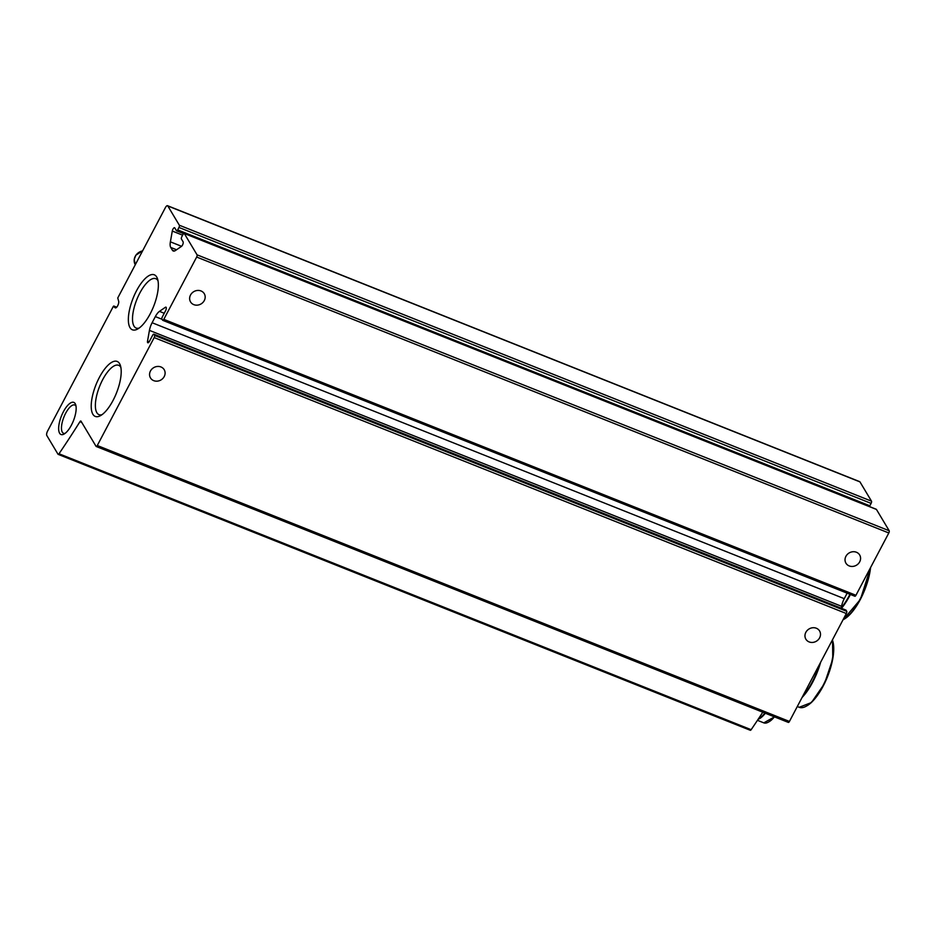 <?xml version="1.0" encoding="UTF-8"?>
<svg xmlns="http://www.w3.org/2000/svg" width="936" height="936" viewBox="0 0 936 936"><rect width="100%" height="100%" fill="white"/><g stroke="black" fill="none" stroke-linecap="round" stroke-linejoin="round"><path stroke-width="1.4" d="M47.584 431.075A3.557 1.322 -68.3 0 0 46.8 435.497L58.009 454.229A1.778 0.667 -68.3 0 0 58.161 454.358A1.778 0.667 -68.3 0 0 59.003 453.761A518.275 193.307 -68.3 0 0 79.923 421.726A1.778 0.667 -68.3 0 1 80.847 421.013A1.778 0.667 -68.3 0 1 80.987 421.141L96.069 446.355A1.778 0.667 -68.3 0 0 96.221 446.484A1.778 0.667 -68.3 0 0 97.285 445.513L154.183 337.592A1.778 0.667 -68.3 0 0 154.58 335.392L153.913 334.292A1.778 0.667 -68.3 0 0 153.773 334.152A1.778 0.667 -68.3 0 0 152.708 335.123L149.432 341.324A2.668 0.994 -68.3 0 1 147.829 342.763A2.668 0.994 -68.3 0 1 147.525 341.172L149.432 330.385A10.659 3.978 -68.3 0 1 152.112 322.733L155.341 316.602A10.659 3.978 -68.3 0 1 159.459 311.36L165.379 307.3A2.668 0.994 -68.3 0 1 165.953 307.172A2.668 0.994 -68.3 0 1 165.59 310.682L162.326 316.883A1.778 0.667 -68.3 0 0 161.928 319.082L162.595 320.182A1.778 0.667 -68.3 0 0 162.735 320.323A1.778 0.667 -68.3 0 0 163.8 319.351L196.665 257.037A1.778 0.667 -68.3 0 0 197.051 254.826L184.287 233.497A1.778 0.667 -68.3 0 0 184.146 233.368A1.778 0.667 -68.3 0 0 183.07 234.328L181.795 236.761A1.778 0.667 -68.3 0 0 181.397 238.961L183.082 241.769A2.668 0.994 -68.3 0 1 182.906 244.132A2.668 0.994 -68.3 0 1 181.467 246.39L175.547 250.45A10.659 3.978 -68.3 0 1 173.242 250.988A10.659 3.978 -68.3 0 1 172.388 250.204L170.726 247.432A10.659 3.978 -68.3 0 1 170.387 241.839L172.294 231.063A2.668 0.994 -68.3 0 1 174.564 227.705A2.668 0.994 -68.3 0 1 174.775 227.904L176.459 230.712A1.778 0.667 -68.3 0 0 176.6 230.841A1.778 0.667 -68.3 0 0 177.676 229.882L178.951 227.448A1.778 0.667 -68.3 0 0 179.349 225.237L167.813 205.967A3.557 1.322 -68.3 0 0 167.532 205.709A3.557 1.322 -68.3 0 0 165.391 207.628L117.76 297.964L118.591 301.006A3.908 1.462 -68.3 0 1 117.866 305.393A3.908 1.462 -68.3 0 1 115.327 307.874A3.908 1.462 -68.3 0 1 115.069 307.675L113.314 306.4L47.584 431.075M750.157 730.162A1.778 0.667 -68.3 0 0 750.309 730.291A1.778 0.667 -68.3 0 0 751.152 729.694A518.275 193.307 -68.3 0 0 762.782 712.214M788.217 722.288A1.778 0.667 -68.3 0 0 788.369 722.417A1.778 0.667 -68.3 0 0 789.434 721.445L846.331 613.525A1.778 0.667 -68.3 0 0 846.729 611.325L846.062 610.213A1.778 0.667 -68.3 0 0 845.922 610.085A1.778 0.667 -68.3 0 0 845.723 610.085M819.62 637.825A7.991 7.137 149.1 0 0 819.597 630.981A7.991 7.137 149.1 0 0 816.344 628.243A7.991 7.137 149.1 0 0 807.206 630.443A7.991 7.137 149.1 0 0 805.873 639.183A7.991 7.137 149.1 0 0 812.764 642.412A7.991 7.137 149.1 0 0 819.62 637.825M164.221 376.553A7.991 7.137 149.1 0 0 164.198 369.697A7.991 7.137 149.1 0 0 160.945 366.959A7.991 7.137 149.1 0 0 151.808 369.158A7.991 7.137 149.1 0 0 150.474 377.91A7.991 7.137 149.1 0 0 157.365 381.139A7.991 7.137 149.1 0 0 164.221 376.553M841.242 608.225L841.581 606.317L149.432 330.385M847.15 593.167L844.26 598.666A10.659 3.978 -68.3 0 0 841.581 606.317M854.743 596.115A1.778 0.667 -68.3 0 0 854.884 596.255A1.778 0.667 -68.3 0 0 855.949 595.284L888.814 532.97A1.778 0.667 -68.3 0 0 889.2 530.759L876.435 509.43A1.778 0.667 -68.3 0 0 876.295 509.289A1.778 0.667 -68.3 0 0 876.096 509.289M204.294 300.55A7.991 7.137 149.1 0 0 204.27 293.693A7.991 7.137 149.1 0 0 201.018 290.956A7.991 7.137 149.1 0 0 191.88 293.155A7.991 7.137 149.1 0 0 190.546 301.907A7.991 7.137 149.1 0 0 197.438 305.136A7.991 7.137 149.1 0 0 204.294 300.55M859.693 561.834A7.991 7.137 149.1 0 0 859.669 554.978A7.991 7.137 149.1 0 0 856.405 552.24A7.991 7.137 149.1 0 0 847.279 554.44A7.991 7.137 149.1 0 0 845.945 563.191A7.991 7.137 149.1 0 0 852.836 566.409A7.991 7.137 149.1 0 0 859.693 561.834M869.322 506.516A1.778 0.667 -68.3 0 0 869.825 505.803L871.1 503.381A1.778 0.667 -68.3 0 0 871.498 501.169L859.962 481.9A3.557 1.322 -68.3 0 0 859.681 481.642L167.532 205.709M75.196 403.662A17.281 6.447 -68.3 0 0 60.992 417.163A17.281 6.447 -68.3 0 0 63.952 434.117A17.281 6.447 -68.3 0 0 73.394 420.837A17.281 6.447 -68.3 0 0 75.676 404.715A17.281 6.447 -68.3 0 0 75.196 403.662M156.698 276.998A29.601 11.045 -68.3 0 0 132.362 300.117A29.601 11.045 -68.3 0 0 137.428 329.144A29.601 11.045 -68.3 0 0 153.609 306.411A29.601 11.045 -68.3 0 0 157.505 278.788A29.601 11.045 -68.3 0 0 156.698 276.998M119.551 363.613A29.601 11.045 -68.3 0 0 95.226 386.732A29.601 11.045 -68.3 0 0 100.292 415.76A29.601 11.045 -68.3 0 0 116.462 393.026A29.601 11.045 -68.3 0 0 120.358 365.403A29.601 11.045 -68.3 0 0 119.551 363.613M120.861 367.357A26.559 9.91 -68.3 0 0 120.802 367.263A26.559 9.91 -68.3 0 0 118.661 365.309A26.559 9.91 -68.3 0 0 99.626 386.311A26.559 9.91 -68.3 0 0 98.982 414.66A26.559 9.91 -68.3 0 0 101.989 414.683M158.008 280.741A26.559 9.91 -68.3 0 0 157.95 280.648A26.559 9.91 -68.3 0 0 155.809 278.694A26.559 9.91 -68.3 0 0 136.761 299.707A26.559 9.91 -68.3 0 0 136.129 328.045A26.559 9.91 -68.3 0 0 139.136 328.08M75.992 406.06A15.222 5.674 -68.3 0 0 74.822 405.031A15.222 5.674 -68.3 0 0 63.905 417.058A15.222 5.674 -68.3 0 0 63.543 433.298A15.222 5.674 -68.3 0 0 65.11 433.356M841.487 608.318A39.09 14.578 -68.3 0 0 850.403 594.465M841.324 607.78A39.09 14.578 -68.3 0 0 849.947 594.278M802.082 697.46A39.09 14.578 -68.3 0 0 820.638 662.255M802.924 695.869A39.09 14.578 -68.3 0 0 819.48 664.466M758.137 719.293A24.874 9.278 -68.3 0 0 765.332 713.232M758.476 718.778A24.874 9.278 -68.3 0 0 764.876 713.045M751.152 729.694L59.003 453.761M81.771 422.464L79.923 421.726M789.434 721.445L97.285 445.513M846.331 613.525L154.183 337.592M846.729 611.325L154.58 335.392M846.062 610.213L153.913 334.292M149.14 341.815L147.525 341.172M844.26 598.666L152.112 322.733M162.045 319.281L155.341 316.602M164.221 313.267L159.459 311.36M166.28 307.663L165.379 307.3M855.949 595.284L163.8 319.351M888.814 532.97L196.665 257.037M889.2 530.759L197.051 254.826M876.435 509.43L184.287 233.497M174.412 251.012L172.388 250.204M176.553 249.76L170.726 247.432M181.584 246.308L170.387 241.839M182.625 235.182L172.294 231.063M869.825 505.803L177.676 229.882M871.1 503.381L178.951 227.448M871.498 501.169L179.349 225.237M859.962 481.9L167.813 205.967M113.747 306.014L116.707 307.195L113.794 306.049M142.576 250.895A9.769 8.716 149.1 0 0 135.287 264.712L134.222 259.377L135.837 255.224L142.635 250.789M843.383 619.573A38.376 14.309 -68.3 0 0 870.574 567.555M843.055 619.749A39.09 14.578 -68.3 0 0 870.152 568.351M806.235 706.177A38.376 14.309 -68.3 0 0 827.576 676.517A38.376 14.309 -68.3 0 0 832.49 640.306M832.513 639.733L832.806 658.897L824.522 683.537L811.465 702.538L799.192 707.288A39.09 14.578 -68.3 0 0 823.914 683.783A39.09 14.578 -68.3 0 0 832.385 639.978M768.444 722.077A24.16 9.009 -68.3 0 0 774.411 716.847M774.493 716.882L763.811 722.861A24.874 9.278 -68.3 0 0 774.119 716.73M750.309 730.291L58.161 454.358M788.369 722.417L96.221 446.484M845.922 610.085L153.773 334.152M854.884 596.255L162.735 320.323M876.295 509.289L184.146 233.368M183.573 233.614L176.6 230.841M842.891 620.053L860.371 599.485L870.667 567.368M799.192 707.288L797.297 706.528M763.811 722.861L757.458 720.322"/></g></svg>
